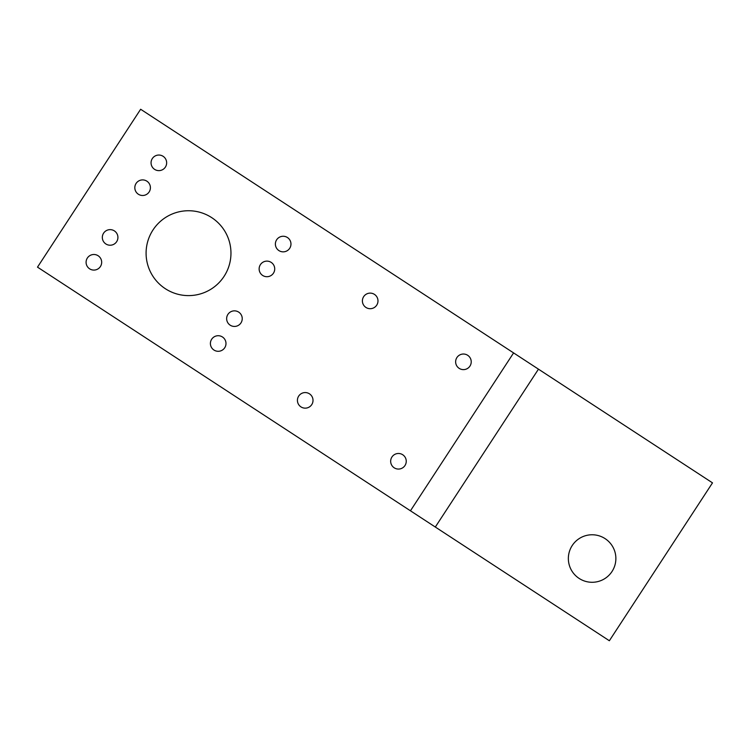 <?xml version="1.0" encoding="UTF-8"?>
<svg xmlns="http://www.w3.org/2000/svg" width="750" height="750" viewBox="0 0 750 750"><rect width="100%" height="100%" fill="white"/><g stroke="black" fill="none" stroke-linecap="round" stroke-linejoin="round"><path stroke-width="1.12" d="M579.122 578.419A23.756 23.756 0 0 1 572.222 545.531A23.756 23.756 0 0 1 605.109 538.641A23.756 23.756 0 0 1 612 571.528A23.756 23.756 0 0 1 579.122 578.419A23.756 23.756 0 0 0 612 571.528A23.756 23.756 0 0 0 605.109 538.641M538.462 369.159L435.309 527.034L609.356 640.744L712.5 482.859L513.591 352.913L410.447 510.797L435.309 527.034M89.616 268.819A7.8 7.8 0 0 0 100.406 266.55A7.8 7.8 0 0 0 98.147 255.759A7.8 7.8 0 0 0 87.356 258.028A7.8 7.8 0 0 0 89.616 268.819M105.862 243.956A7.8 7.8 0 0 0 116.653 241.688A7.8 7.8 0 0 0 114.384 230.897A7.8 7.8 0 0 0 103.594 233.166A7.8 7.8 0 0 0 105.862 243.956M262.659 275.447A7.8 7.8 0 0 0 273.45 273.178A7.8 7.8 0 0 0 271.191 262.387A7.8 7.8 0 0 0 260.4 264.656A7.8 7.8 0 0 0 262.659 275.447M165.319 288.694A42.431 42.431 0 0 0 224.053 276.384A42.431 42.431 0 0 0 211.734 217.65A42.431 42.431 0 0 0 153 229.959A42.431 42.431 0 0 0 165.319 288.694M138.347 194.222A7.8 7.8 0 0 0 149.138 191.962A7.8 7.8 0 0 0 146.878 181.172A7.8 7.8 0 0 0 136.088 183.431A7.8 7.8 0 0 0 138.347 194.222M459.169 368.353A7.8 7.8 0 0 0 469.959 366.084A7.8 7.8 0 0 0 467.691 355.294A7.8 7.8 0 0 0 456.9 357.562A7.8 7.8 0 0 0 459.169 368.353M365.925 307.434A7.8 7.8 0 0 0 376.716 305.175A7.8 7.8 0 0 0 374.456 294.384A7.8 7.8 0 0 0 363.666 296.644A7.8 7.8 0 0 0 365.925 307.434M278.906 250.584A7.8 7.8 0 0 0 289.697 248.316A7.8 7.8 0 0 0 287.438 237.525A7.8 7.8 0 0 0 276.647 239.794A7.8 7.8 0 0 0 278.906 250.584M213.938 350.034A7.8 7.8 0 0 0 224.719 347.775A7.8 7.8 0 0 0 222.459 336.984A7.8 7.8 0 0 0 211.669 339.244A7.8 7.8 0 0 0 213.938 350.034M300.956 406.884A7.8 7.8 0 0 0 311.747 404.625A7.8 7.8 0 0 0 309.478 393.834A7.8 7.8 0 0 0 298.688 396.094A7.8 7.8 0 0 0 300.956 406.884M394.191 467.803A7.8 7.8 0 0 0 404.981 465.534A7.8 7.8 0 0 0 402.722 454.744A7.8 7.8 0 0 0 391.931 457.013A7.8 7.8 0 0 0 394.191 467.803M154.594 169.359A7.8 7.8 0 0 0 165.384 167.1A7.8 7.8 0 0 0 163.116 156.309A7.8 7.8 0 0 0 152.325 158.569A7.8 7.8 0 0 0 154.594 169.359M230.175 325.172A7.8 7.8 0 0 0 240.966 322.913A7.8 7.8 0 0 0 238.706 312.122A7.8 7.8 0 0 0 227.916 314.381A7.8 7.8 0 0 0 230.175 325.172M410.447 510.797L37.5 267.141L140.644 109.256L513.591 352.913"/></g></svg>

